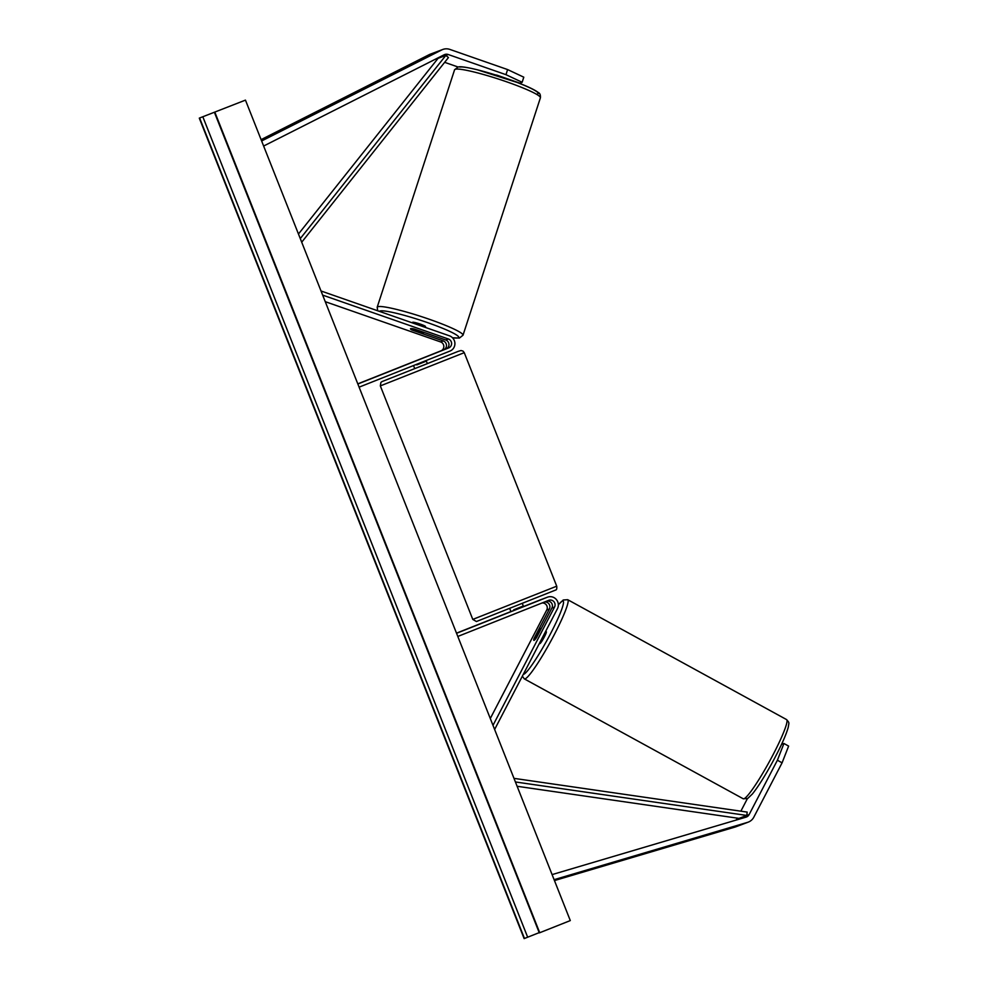 <?xml version="1.0" encoding="UTF-8"?>
<svg xmlns="http://www.w3.org/2000/svg" width="988" height="988" viewBox="0 0 988 988"><rect width="100%" height="100%" fill="white"/><g stroke="black" fill="none" stroke-linecap="round" stroke-linejoin="round"><path stroke-width="1.48" d="M495.284 74.866A6.793 1.05 17.5 0 1 497.223 75.249L519.873 83.153L522.158 82.288L505.98 74.68L448.206 54.513A5.434 5.261 69.4 0 0 444.168 54.772L263.635 146.039M458 66.986L444.662 62.33M437.017 59.663L435.733 59.206A5.434 5.261 69.4 0 0 435.523 59.144M505.98 74.68L507.597 69.568L523.776 77.175L522.158 82.288M507.597 69.568L449.812 49.4A10.856 10.535 69.4 0 0 441.76 49.919L261.635 140.975M430.472 54.105A10.856 10.535 69.4 0 0 429.286 54.612L261.104 139.629M747.36 798.687L740.864 811.185M737.246 818.126L736.665 819.262A5.434 5.261 -110.6 0 1 736.134 820.077M777.408 760.217L782.076 762.835L788.622 746.101L783.941 743.482L777.408 760.217L749.126 814.569A5.434 5.261 -110.6 0 1 746.014 817.15L552.094 874.602M783.941 743.482L781.656 744.335L780.545 746.483M782.076 762.835L753.807 817.187A10.856 10.535 -110.6 0 1 747.583 822.349L554.107 879.678M735.986 826.734A10.856 10.535 -110.6 0 1 735.109 827.042L554.453 880.567M546.685 601.149A4.755 4.607 -110.6 0 1 551.884 608.065L536.558 637.519A6.793 1.087 119.2 0 1 534.076 640.36A6.793 1.087 119.2 0 1 533.841 640.36A6.793 1.087 119.2 0 1 534.063 638.458L534.36 638.631M456.555 633.296L547.451 597.197A8.151 7.892 -110.6 0 1 557.454 608.694L494.63 729.465M547.451 597.197L544.796 598.197A8.151 7.892 -110.6 0 1 545.055 598.098M457.802 636.457L548.698 600.346A4.755 4.607 -110.6 0 1 554.54 607.064L493 725.34M534.063 638.458L549.39 609.003A4.755 4.607 69.4 0 0 544.462 602.038M542.029 603.001A4.755 4.607 -110.6 0 1 546.747 609.991L490.295 718.498M523.529 606.533L539.658 600.136A8.151 7.892 -110.6 0 1 539.781 600.074A8.151 7.892 -110.6 0 1 539.917 600.037M456.493 633.16L510.92 611.547M544.796 598.197L512.34 611.041M523.554 606.583L539.658 600.136M543.116 598.864A8.151 7.892 69.4 0 0 542.301 599.136M414.429 329.066A6.793 1.05 -162.5 0 0 410.675 328.658A6.793 1.05 -162.5 0 0 410.489 328.819A6.793 1.05 -162.5 0 0 411.934 330.004L443.266 340.934A4.755 4.607 -110.6 0 1 443.6 349.838L412.231 362.312L446.094 348.9A4.755 4.607 69.4 0 0 445.761 339.996L414.429 329.066M359.101 387.16L449.997 351.061A8.151 7.892 69.4 0 0 449.416 335.809L321.026 290.991M357.854 383.999L448.737 347.899A4.755 4.607 69.4 0 0 448.404 339.008L322.656 295.116M357.792 383.863L440.957 350.839A4.755 4.607 69.4 0 0 440.611 341.934L325.25 301.673M426.137 360.534L427.359 363.621L422.605 365.535L414.738 368.623L413.515 365.548M416.541 364.337L416.775 364.918L421.604 363.016L425.507 361.447L425.272 360.867M421.827 358.483L412.231 362.312L421.827 358.483M513.97 610.436L513.723 609.806L522.454 606.336L522.714 606.965M425.507 361.447L416.775 364.918M425.235 327.361L425.507 326.546A6.793 0.716 -161.9 0 0 419.9 323.953A6.793 0.716 -161.9 0 0 412.762 322.236A6.793 0.716 -161.9 0 0 412.601 322.335L412.416 322.891M413.564 328.881L413.49 329.103A6.793 0.716 -161.9 0 0 410.675 328.658M422.58 331.906L422.469 332.24A6.793 0.716 -161.9 0 1 423.42 332.956A6.793 0.716 -161.9 0 1 423.247 333.055A6.793 0.716 -161.9 0 1 420.431 332.61L411.453 329.473A6.793 0.716 -161.9 0 1 410.502 328.782M413.49 329.103L422.469 332.24M245.456 100.121L199.292 118.128L245.456 100.121L570.298 920.581L539.72 932.734L214.878 112.262M539.213 932.635L524.134 938.6L199.292 118.128M214.544 112.385L539.72 932.734M545.672 631.357L546.339 631.727A6.793 0.766 118.7 0 1 544.042 637.495A6.793 0.766 118.7 0 1 539.991 643.596A6.793 0.766 118.7 0 1 539.819 643.633L539.399 643.41M533.878 640.372A6.793 0.766 118.7 0 1 534.076 639.187L538.472 630.739A6.793 0.766 118.7 0 1 540.238 628.516A6.793 0.766 118.7 0 1 540.424 628.491A6.793 0.766 118.7 0 1 540.251 629.689L540.547 629.85M534.076 640.36A6.793 0.766 118.7 0 0 535.842 638.137L536.052 638.248M535.842 638.137L540.251 629.689M300.278 238.602L445.86 55.402L438.079 58.329L298.462 234.008M445.86 55.402L448.441 57.563L301.711 242.208M517.119 786.275L738.999 818.385L746.792 815.446L515.415 781.965M746.792 815.446L747.187 812.099L513.982 778.359M448.206 54.513L435.733 59.206M441.76 49.919L429.286 54.612M749.126 814.569L736.665 819.262M747.583 822.349L735.109 827.042M554.54 607.064L551.884 608.065M549.39 609.003L546.747 609.991M448.737 347.899L446.094 348.9M448.404 339.008L445.761 339.996M443.266 340.934L440.611 341.934M443.6 349.838L440.957 350.839M380.331 385.9L380.899 382.442L381.924 381.627L458.284 351.333L461.026 350.518L463.014 351.098L464.261 352.667L380.331 385.9L472.783 619.414L556.726 586.18C556.96 588.576 556.664 589.836 555.836 589.96L476.438 621.526L472.783 619.414M459.852 67.073A41.743 4.434 18.1 0 1 507.499 78.929A41.743 4.434 18.1 0 1 537.237 94.082M540.411 97.775A45.139 4.792 -161.9 0 0 503.102 80.596A45.139 4.792 -161.9 0 0 455.653 69.185A45.139 4.792 -161.9 0 0 454.579 69.79L377.181 307.243A45.139 4.792 18.1 0 1 378.268 306.626A45.139 4.792 18.1 0 1 425.717 318.037A45.139 4.792 18.1 0 1 463.014 335.216L540.411 97.775C540.609 94.947 539.917 93.218 538.349 92.576C534.879 89.896 527.938 86.561 517.527 82.572L477.29 69.778C459.741 65.541 458.877 67.036 458.185 66.937L454.579 69.79M452.455 337.711A41.743 4.434 -161.9 0 0 457.74 337.945A41.743 4.434 -161.9 0 0 428.014 322.78A41.743 4.434 -161.9 0 0 380.368 310.936A41.743 4.434 -161.9 0 0 379.429 311.381M524.467 938.477L199.613 118.004M527.666 937.217L202.812 116.745M744.433 798.539A45.139 5.088 118.7 0 1 743.223 798.773L524.344 678.892A45.139 5.088 -61.3 0 0 525.554 678.657A45.139 5.088 -61.3 0 0 552.502 638.026A45.139 5.088 -61.3 0 0 567.717 599.704L786.596 719.597A45.139 5.088 118.7 0 1 771.381 757.92A45.139 5.088 118.7 0 1 744.433 798.539M558.368 604.854A41.743 4.705 118.7 0 1 562.011 601.284A41.743 4.705 118.7 0 1 550.859 633.073A41.743 4.705 118.7 0 1 524.134 674.075A41.743 4.705 118.7 0 1 523.294 674.359M442.76 49.474L430.299 54.167M748.274 822.115L735.813 826.808M547.574 597.147L544.931 598.148M542.437 599.086L539.781 600.074M464.261 352.667L556.726 586.18M522.38 603.619L523.566 606.62M509.759 608.62L510.944 611.609M452.529 337.785L459.408 338.069L463.014 335.216M423.642 332.277L423.42 332.956M377.712 310.775L377.181 307.243M214.458 112.422L539.3 932.882M786.596 719.597C789.573 723.216 789.042 722.055 788.226 727.366C785.929 735.48 780.545 747.348 772.073 762.971C764.49 776.729 757.932 787.066 752.399 793.969L747.694 798.502L743.223 798.773M567.717 599.704L563.246 599.988L558.368 604.73M522.331 676.2L524.344 678.892M541.078 628.85L540.424 628.491"/></g></svg>
